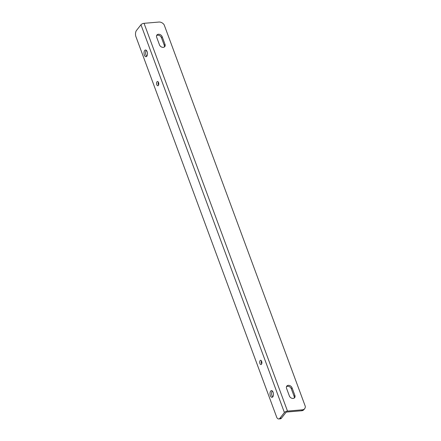 <?xml version="1.0" encoding="UTF-8"?>
<svg xmlns="http://www.w3.org/2000/svg" width="441" height="441" viewBox="0 0 441 441"><rect width="100%" height="100%" fill="white"/><g stroke="black" fill="none" stroke-linecap="round" stroke-linejoin="round"><path stroke-width="0.66" d="M293.138 398.438A3.219 2.437 -141.9 0 1 289.357 395.924L286.545 388.328A3.219 2.437 -141.9 0 1 286.777 386.107A3.219 2.437 -141.9 0 1 289.577 385.506A3.219 2.437 -141.9 0 1 292.074 387.854L294.886 395.456A3.219 2.437 -141.9 0 1 294.654 397.677A3.219 2.437 -141.9 0 1 293.138 398.438M163.264 47.358A3.219 2.437 -141.9 0 1 159.482 44.839L156.671 37.242A3.219 2.437 -141.9 0 1 156.902 35.021A3.219 2.437 -141.9 0 1 159.708 34.42A3.219 2.437 -141.9 0 1 162.205 36.768L165.011 44.37A3.219 2.437 -141.9 0 1 164.78 46.592A3.219 2.437 -141.9 0 1 163.264 47.358M146.787 56.266A3.374 1.709 85.1 0 1 145.624 53.394A3.374 1.709 85.1 0 1 146.258 50.34A3.374 1.709 85.1 0 1 146.28 50.313M144.681 50.478A3.374 1.709 85.1 0 1 145.458 49.998A3.374 1.709 85.1 0 1 147.327 52.391A3.374 1.709 85.1 0 1 146.809 56.239A3.374 1.709 85.1 0 1 146.032 56.718A3.374 1.709 85.1 0 1 144.163 54.326A3.374 1.709 85.1 0 1 144.681 50.478M156.996 81.811A2.144 1.086 85.1 0 1 157.492 81.508A2.144 1.086 85.1 0 1 158.683 83.029A2.144 1.086 85.1 0 1 158.352 85.477A2.144 1.086 85.1 0 1 157.856 85.78A2.144 1.086 85.1 0 1 156.671 84.259A2.144 1.086 85.1 0 1 156.996 81.811M260.118 360.584A2.144 1.086 85.1 0 1 260.614 360.275A2.144 1.086 85.1 0 1 261.8 361.796A2.144 1.086 85.1 0 1 261.474 364.249A2.144 1.086 85.1 0 1 260.978 364.553A2.144 1.086 85.1 0 1 259.793 363.031A2.144 1.086 85.1 0 1 260.118 360.584M272.781 396.872A3.374 1.709 85.1 0 1 271.617 394A3.374 1.709 85.1 0 1 272.251 390.947A3.374 1.709 85.1 0 1 272.273 390.919M270.675 391.079A3.374 1.709 85.1 0 1 271.452 390.605A3.374 1.709 85.1 0 1 273.321 392.992A3.374 1.709 85.1 0 1 272.803 396.845A3.374 1.709 85.1 0 1 272.025 397.324A3.374 1.709 85.1 0 1 270.157 394.932A3.374 1.709 85.1 0 1 270.675 391.079M158.589 85.041A2.144 1.086 85.1 0 1 158.341 82.114M261.711 363.814A2.144 1.086 85.1 0 1 261.463 360.881M140.96 24.757A2.453 1.009 159.7 0 1 144.053 23.318L158.931 22.05A4.906 3.715 -141.9 0 1 164.173 24.845L305.288 406.326A4.906 3.715 -141.9 0 1 304.681 408.653L303.937 409.595A4.906 3.715 -141.9 0 1 301.627 410.764L286.749 412.026L285.977 412.39L281.485 418.118A4.906 2.486 85.1 0 1 280.349 418.818L278.767 418.95A4.906 2.486 85.1 0 1 276.827 417.55L135.712 36.074A4.906 2.486 85.1 0 1 136.467 30.49L140.96 24.757L284.395 412.522L279.903 418.255A4.906 2.486 85.1 0 1 278.767 418.95M304.681 408.653A4.906 3.715 -141.9 0 1 302.372 409.816L287.493 411.084A2.453 1.009 -20.3 0 0 284.395 412.522M156.61 35.556A3.219 2.437 -141.9 0 1 161.461 37.717L164.273 45.313A3.219 2.437 -141.9 0 1 164.333 47.005M286.485 386.641A3.219 2.437 -141.9 0 1 291.33 388.802L294.141 396.398A3.219 2.437 -141.9 0 1 294.202 398.085M279.903 418.255L281.485 418.118M302.372 409.816L301.627 410.764M165.011 44.37L164.273 45.313M162.205 36.768L161.461 37.717M294.886 395.456L294.141 396.398M292.074 387.854L291.33 388.802M144.053 23.318L287.493 411.084"/></g></svg>
